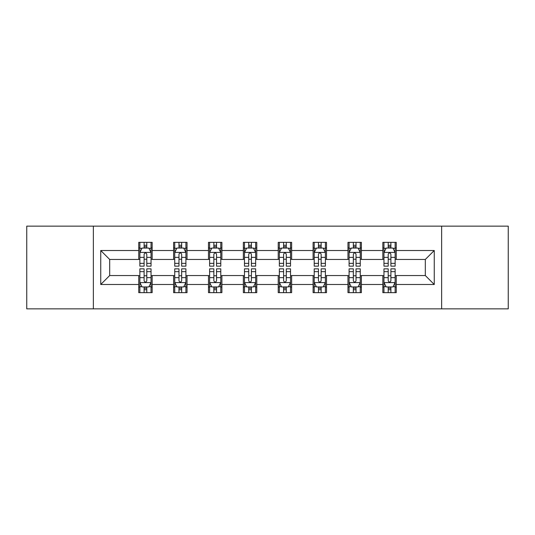 <?xml version="1.0" encoding="UTF-8"?>
<svg xmlns="http://www.w3.org/2000/svg" width="535" height="535" viewBox="0 0 535 535"><rect width="100%" height="100%" fill="white"/><g stroke="black" fill="none" stroke-linecap="round" stroke-linejoin="round"><path stroke-width="0.8" d="M441.636 308.855L508.25 308.855L508.25 226.144L441.636 226.144L441.636 308.855L93.364 308.855L93.364 226.144L26.75 226.144L26.75 308.855L93.364 308.855M441.636 226.144L93.364 226.144M396.254 250.514L396.254 242.355L382.846 242.355L382.846 250.514L361.386 250.514L361.386 242.355L347.971 242.355L347.971 250.514L326.517 250.514L326.517 242.355L313.102 242.355L313.102 250.514L291.642 250.514L291.642 242.355L278.227 242.355L278.227 250.514L256.773 250.514L256.773 242.355L243.358 242.355L243.358 250.514L221.898 250.514L221.898 242.355L208.483 242.355L208.483 250.514L187.029 250.514L187.029 242.355L173.614 242.355L173.614 250.514L152.154 250.514L152.154 242.355L138.746 242.355L138.746 250.514L100.74 250.514L100.74 284.486L109.682 275.545L138.746 275.545L138.746 292.645L152.154 292.645L152.154 275.545L173.614 275.545L173.614 292.645L187.029 292.645L187.029 275.545L208.483 275.545L208.483 292.645L221.898 292.645L221.898 275.545L243.358 275.545L243.358 292.645L256.773 292.645L256.773 275.545L278.227 275.545L278.227 292.645L291.642 292.645L291.642 275.545L313.102 275.545L313.102 292.645L326.517 292.645L326.517 275.545L347.971 275.545L347.971 292.645L361.386 292.645L361.386 275.545L382.846 275.545L382.846 292.645L396.254 292.645L396.254 275.545L425.318 275.545L425.318 259.455L396.254 259.455L396.254 250.514L434.26 250.514L434.26 284.486L396.254 284.486M382.846 284.486L361.386 284.486M347.971 284.486L326.517 284.486M313.102 284.486L291.642 284.486M278.227 284.486L256.773 284.486M243.358 284.486L221.898 284.486M208.483 284.486L187.029 284.486M173.614 284.486L152.154 284.486M138.746 284.486L100.74 284.486M382.846 250.514L382.846 259.455L361.386 259.455L361.386 250.514M347.971 250.514L347.971 259.455L326.517 259.455L326.517 250.514M313.102 250.514L313.102 259.455L291.642 259.455L291.642 250.514M278.227 250.514L278.227 259.455L256.773 259.455L256.773 250.514M243.358 250.514L243.358 259.455L221.898 259.455L221.898 250.514M208.483 250.514L208.483 259.455L187.029 259.455L187.029 250.514M173.614 250.514L173.614 259.455L152.154 259.455L152.154 250.514M138.746 250.514L138.746 259.455L109.682 259.455L100.74 250.514M109.682 259.455L109.682 275.545M434.26 284.486L425.318 275.545M425.318 259.455L434.26 250.514M138.746 247.939L139.862 247.939M144.109 247.939L146.791 247.939M151.037 247.939L152.154 247.939M138.746 259.228L139.862 259.228M144.109 259.228L146.791 259.228M151.037 259.228L152.154 259.228M138.746 275.772L139.862 275.772M144.109 275.772L146.791 275.772M151.037 275.772L152.154 275.772M138.746 287.061L139.862 287.061M144.109 287.061L146.791 287.061M151.037 287.061L152.154 287.061M173.614 275.772L174.731 275.772M178.978 275.772L181.659 275.772M185.906 275.772L187.029 275.772M173.614 287.061L174.731 287.061M178.978 287.061L181.659 287.061M185.906 287.061L187.029 287.061M173.614 247.939L174.731 247.939M178.978 247.939L181.659 247.939M185.906 247.939L187.029 247.939M173.614 259.228L174.731 259.228M178.978 259.228L181.659 259.228M185.906 259.228L187.029 259.228M208.483 275.772L209.606 275.772M213.853 275.772L216.535 275.772M220.781 275.772L221.898 275.772M208.483 287.061L209.606 287.061M213.853 287.061L216.535 287.061M220.781 287.061L221.898 287.061M208.483 247.939L209.606 247.939M213.853 247.939L216.535 247.939M220.781 247.939L221.898 247.939M208.483 259.228L209.606 259.228M213.853 259.228L216.535 259.228M220.781 259.228L221.898 259.228M243.358 275.772L244.475 275.772M248.721 275.772L251.403 275.772M255.65 275.772L256.773 275.772M243.358 287.061L244.475 287.061M248.721 287.061L251.403 287.061M255.65 287.061L256.773 287.061M243.358 247.939L244.475 247.939M248.721 247.939L251.403 247.939M255.65 247.939L256.773 247.939M243.358 259.228L244.475 259.228M248.721 259.228L251.403 259.228M255.65 259.228L256.773 259.228M278.227 275.772L279.35 275.772M283.597 275.772L286.278 275.772M290.525 275.772L291.642 275.772M278.227 287.061L279.35 287.061M283.597 287.061L286.278 287.061M290.525 287.061L291.642 287.061M278.227 247.939L279.35 247.939M283.597 247.939L286.278 247.939M290.525 247.939L291.642 247.939M278.227 259.228L279.35 259.228M283.597 259.228L286.278 259.228M290.525 259.228L291.642 259.228M313.102 275.772L314.219 275.772M318.465 275.772L321.147 275.772M325.394 275.772L326.517 275.772M313.102 287.061L314.219 287.061M318.465 287.061L321.147 287.061M325.394 287.061L326.517 287.061M313.102 247.939L314.219 247.939M318.465 247.939L321.147 247.939M325.394 247.939L326.517 247.939M313.102 259.228L314.219 259.228M318.465 259.228L321.147 259.228M325.394 259.228L326.517 259.228M347.971 275.772L349.094 275.772M353.341 275.772L356.022 275.772M360.269 275.772L361.386 275.772M347.971 287.061L349.094 287.061M353.341 287.061L356.022 287.061M360.269 287.061L361.386 287.061M347.971 247.939L349.094 247.939M353.341 247.939L356.022 247.939M360.269 247.939L361.386 247.939M347.971 259.228L349.094 259.228M353.341 259.228L356.022 259.228M360.269 259.228L361.386 259.228M382.846 275.772L383.963 275.772M388.209 275.772L390.891 275.772M395.138 275.772L396.254 275.772M382.846 287.061L383.963 287.061M388.209 287.061L390.891 287.061M395.138 287.061L396.254 287.061M382.846 247.939L383.963 247.939M388.209 247.939L390.891 247.939M395.138 247.939L396.254 247.939M382.846 259.228L383.963 259.228M388.209 259.228L390.891 259.228M395.138 259.228L396.254 259.228M146.791 245.257L144.109 245.257M151.037 263.354L146.791 263.354L146.791 266.156L151.037 266.156L151.037 252.52L148.804 248.053L142.096 248.053L139.862 252.52L139.862 266.156L144.109 266.156L144.109 263.354L139.862 263.354M139.862 252.52L139.862 242.355M151.037 252.52L151.037 242.355M144.109 248.053L144.109 242.355M146.791 242.355L146.791 248.053M146.791 263.354L146.791 254.199C145.894 252.48 145.005 252.48 144.109 254.199L144.109 263.354M144.109 289.743L146.791 289.743M139.862 271.646L144.109 271.646L144.109 268.844L139.862 268.844L139.862 282.48L142.096 286.947L148.804 286.947L151.037 282.48L151.037 268.844L146.791 268.844L146.791 271.646L151.037 271.646M151.037 282.48L151.037 292.645M139.862 282.48L139.862 292.645M146.791 286.947L146.791 292.645M144.109 292.645L144.109 286.947M144.109 271.646L144.109 280.801C144.998 282.52 145.894 282.52 146.791 280.801L146.791 271.646M181.659 245.257L178.978 245.257M185.906 263.354L181.659 263.354L181.659 266.156L185.906 266.156L185.906 252.52L183.672 248.053L176.965 248.053L174.731 252.52L174.731 266.156L178.978 266.156L178.978 263.354L174.731 263.354M174.731 252.52L174.731 242.355M185.906 252.52L185.906 242.355M178.978 248.053L178.978 242.355M181.659 242.355L181.659 248.053M181.659 263.354L181.659 254.199C180.77 252.48 179.874 252.48 178.978 254.199L178.978 263.354M216.535 245.257L213.853 245.257M220.781 263.354L216.535 263.354L216.535 266.156L220.781 266.156L220.781 252.52L218.547 248.053L211.84 248.053L209.606 252.52L209.606 266.156L213.853 266.156L213.853 263.354L209.606 263.354M209.606 252.52L209.606 242.355M220.781 252.52L220.781 242.355M213.853 248.053L213.853 242.355M216.535 242.355L216.535 248.053M216.535 263.354L216.535 254.199C215.638 252.48 214.749 252.48 213.853 254.199L213.853 263.354M178.978 289.743L181.659 289.743M174.731 271.646L178.978 271.646L178.978 268.844L174.731 268.844L174.731 282.48L176.965 286.947L183.672 286.947L185.906 282.48L185.906 268.844L181.659 268.844L181.659 271.646L185.906 271.646M185.906 282.48L185.906 292.645M174.731 282.48L174.731 292.645M181.659 286.947L181.659 292.645M178.978 292.645L178.978 286.947M178.978 271.646L178.978 280.801C179.874 282.52 180.763 282.52 181.659 280.801L181.659 271.646M213.853 289.743L216.535 289.743M209.606 271.646L213.853 271.646L213.853 268.844L209.606 268.844L209.606 282.48L211.84 286.947L218.547 286.947L220.781 282.48L220.781 268.844L216.535 268.844L216.535 271.646L220.781 271.646M220.781 282.48L220.781 292.645M209.606 282.48L209.606 292.645M216.535 286.947L216.535 292.645M213.853 292.645L213.853 286.947M213.853 271.646L213.853 280.801C214.742 282.52 215.638 282.52 216.535 280.801L216.535 271.646M251.403 245.257L248.721 245.257M255.65 263.354L251.403 263.354L251.403 266.156L255.65 266.156L255.65 252.52L253.416 248.053L246.709 248.053L244.475 252.52L244.475 266.156L248.721 266.156L248.721 263.354L244.475 263.354M244.475 252.52L244.475 242.355M255.65 252.52L255.65 242.355M248.721 248.053L248.721 242.355M251.403 242.355L251.403 248.053M251.403 263.354L251.403 254.199C250.514 252.48 249.618 252.48 248.721 254.199L248.721 263.354M286.278 245.257L283.597 245.257M290.525 263.354L286.278 263.354L286.278 266.156L290.525 266.156L290.525 252.52L288.291 248.053L281.584 248.053L279.35 252.52L279.35 266.156L283.597 266.156L283.597 263.354L279.35 263.354M279.35 252.52L279.35 242.355M290.525 252.52L290.525 242.355M283.597 248.053L283.597 242.355M286.278 242.355L286.278 248.053M286.278 263.354L286.278 254.199C285.382 252.48 284.493 252.48 283.597 254.199L283.597 263.354M321.147 245.257L318.465 245.257M325.394 263.354L321.147 263.354L321.147 266.156L325.394 266.156L325.394 252.52L323.16 248.053L316.452 248.053L314.219 252.52L314.219 266.156L318.465 266.156L318.465 263.354L314.219 263.354M314.219 252.52L314.219 242.355M325.394 252.52L325.394 242.355M318.465 248.053L318.465 242.355M321.147 242.355L321.147 248.053M321.147 263.354L321.147 254.199C320.258 252.48 319.362 252.48 318.465 254.199L318.465 263.354M248.721 289.743L251.403 289.743M244.475 271.646L248.721 271.646L248.721 268.844L244.475 268.844L244.475 282.48L246.709 286.947L253.416 286.947L255.65 282.48L255.65 268.844L251.403 268.844L251.403 271.646L255.65 271.646M255.65 282.48L255.65 292.645M244.475 282.48L244.475 292.645M251.403 286.947L251.403 292.645M248.721 292.645L248.721 286.947M248.721 271.646L248.721 280.801C249.618 282.52 250.507 282.52 251.403 280.801L251.403 271.646M283.597 289.743L286.278 289.743M279.35 271.646L283.597 271.646L283.597 268.844L279.35 268.844L279.35 282.48L281.584 286.947L288.291 286.947L290.525 282.48L290.525 268.844L286.278 268.844L286.278 271.646L290.525 271.646M290.525 282.48L290.525 292.645M279.35 282.48L279.35 292.645M286.278 286.947L286.278 292.645M283.597 292.645L283.597 286.947M283.597 271.646L283.597 280.801C284.486 282.52 285.382 282.52 286.278 280.801L286.278 271.646M318.465 289.743L321.147 289.743M314.219 271.646L318.465 271.646L318.465 268.844L314.219 268.844L314.219 282.48L316.452 286.947L323.16 286.947L325.394 282.48L325.394 268.844L321.147 268.844L321.147 271.646L325.394 271.646M325.394 282.48L325.394 292.645M314.219 282.48L314.219 292.645M321.147 286.947L321.147 292.645M318.465 292.645L318.465 286.947M318.465 271.646L318.465 280.801C319.362 282.52 320.251 282.52 321.147 280.801L321.147 271.646M356.022 245.257L353.341 245.257M360.269 263.354L356.022 263.354L356.022 266.156L360.269 266.156L360.269 252.52L358.035 248.053L351.328 248.053L349.094 252.52L349.094 266.156L353.341 266.156L353.341 263.354L349.094 263.354M349.094 252.52L349.094 242.355M360.269 252.52L360.269 242.355M353.341 248.053L353.341 242.355M356.022 242.355L356.022 248.053M356.022 263.354L356.022 254.199C355.126 252.48 354.237 252.48 353.341 254.199L353.341 263.354M353.341 289.743L356.022 289.743M349.094 271.646L353.341 271.646L353.341 268.844L349.094 268.844L349.094 282.48L351.328 286.947L358.035 286.947L360.269 282.48L360.269 268.844L356.022 268.844L356.022 271.646L360.269 271.646M360.269 282.48L360.269 292.645M349.094 282.48L349.094 292.645M356.022 286.947L356.022 292.645M353.341 292.645L353.341 286.947M353.341 271.646L353.341 280.801C354.23 282.52 355.126 282.52 356.022 280.801L356.022 271.646M390.891 245.257L388.209 245.257M395.138 263.354L390.891 263.354L390.891 266.156L395.138 266.156L395.138 252.52L392.904 248.053L386.196 248.053L383.963 252.52L383.963 266.156L388.209 266.156L388.209 263.354L383.963 263.354M383.963 252.52L383.963 242.355M395.138 252.52L395.138 242.355M388.209 248.053L388.209 242.355M390.891 242.355L390.891 248.053M390.891 263.354L390.891 254.199C390.002 252.48 389.106 252.48 388.209 254.199L388.209 263.354M388.209 289.743L390.891 289.743M383.963 271.646L388.209 271.646L388.209 268.844L383.963 268.844L383.963 282.48L386.196 286.947L392.904 286.947L395.138 282.48L395.138 268.844L390.891 268.844L390.891 271.646L395.138 271.646M395.138 282.48L395.138 292.645M383.963 282.48L383.963 292.645M390.891 286.947L390.891 292.645M388.209 292.645L388.209 286.947M388.209 271.646L388.209 280.801C389.106 282.52 389.995 282.52 390.891 280.801L390.891 271.646M150.984 252.413L139.916 252.413M139.862 248.32L141.962 248.32M148.937 248.32L151.037 248.32M144.109 257.362L139.862 257.362M151.037 257.362L146.791 257.362M146.791 246.682L144.109 246.682M139.916 282.587L150.984 282.587M151.037 286.68L148.937 286.68M141.962 286.68L139.862 286.68M146.791 277.638L151.037 277.638M139.862 277.638L144.109 277.638M144.109 288.318L146.791 288.318M185.852 252.413L174.785 252.413M174.731 248.32L176.831 248.32M183.806 248.32L185.906 248.32M178.978 257.362L174.731 257.362M185.906 257.362L181.659 257.362M181.659 246.682L178.978 246.682M220.728 252.413L209.66 252.413M209.606 248.32L211.706 248.32M218.681 248.32L220.781 248.32M213.853 257.362L209.606 257.362M220.781 257.362L216.535 257.362M216.535 246.682L213.853 246.682M174.785 282.587L185.852 282.587M185.906 286.68L183.806 286.68M176.831 286.68L174.731 286.68M181.659 277.638L185.906 277.638M174.731 277.638L178.978 277.638M178.978 288.318L181.659 288.318M209.66 282.587L220.728 282.587M220.781 286.68L218.681 286.68M211.706 286.68L209.606 286.68M216.535 277.638L220.781 277.638M209.606 277.638L213.853 277.638M213.853 288.318L216.535 288.318M255.596 252.413L244.528 252.413M244.475 248.32L246.575 248.32M253.55 248.32L255.65 248.32M248.721 257.362L244.475 257.362M255.65 257.362L251.403 257.362M251.403 246.682L248.721 246.682M290.472 252.413L279.404 252.413M279.35 248.32L281.45 248.32M288.425 248.32L290.525 248.32M283.597 257.362L279.35 257.362M290.525 257.362L286.278 257.362M286.278 246.682L283.597 246.682M325.34 252.413L314.272 252.413M314.219 248.32L316.319 248.32M323.294 248.32L325.394 248.32M318.465 257.362L314.219 257.362M325.394 257.362L321.147 257.362M321.147 246.682L318.465 246.682M244.528 282.587L255.596 282.587M255.65 286.68L253.55 286.68M246.575 286.68L244.475 286.68M251.403 277.638L255.65 277.638M244.475 277.638L248.721 277.638M248.721 288.318L251.403 288.318M279.404 282.587L290.472 282.587M290.525 286.68L288.425 286.68M281.45 286.68L279.35 286.68M286.278 277.638L290.525 277.638M279.35 277.638L283.597 277.638M283.597 288.318L286.278 288.318M314.272 282.587L325.34 282.587M325.394 286.68L323.294 286.68M316.319 286.68L314.219 286.68M321.147 277.638L325.394 277.638M314.219 277.638L318.465 277.638M318.465 288.318L321.147 288.318M360.215 252.413L349.148 252.413M349.094 248.32L351.194 248.32M358.169 248.32L360.269 248.32M353.341 257.362L349.094 257.362M360.269 257.362L356.022 257.362M356.022 246.682L353.341 246.682M349.148 282.587L360.215 282.587M360.269 286.68L358.169 286.68M351.194 286.68L349.094 286.68M356.022 277.638L360.269 277.638M349.094 277.638L353.341 277.638M353.341 288.318L356.022 288.318M395.084 252.413L384.016 252.413M383.963 248.32L386.063 248.32M393.038 248.32L395.138 248.32M388.209 257.362L383.963 257.362M395.138 257.362L390.891 257.362M390.891 246.682L388.209 246.682M384.016 282.587L395.084 282.587M395.138 286.68L393.038 286.68M386.063 286.68L383.963 286.68M390.891 277.638L395.138 277.638M383.963 277.638L388.209 277.638M388.209 288.318L390.891 288.318"/></g></svg>
